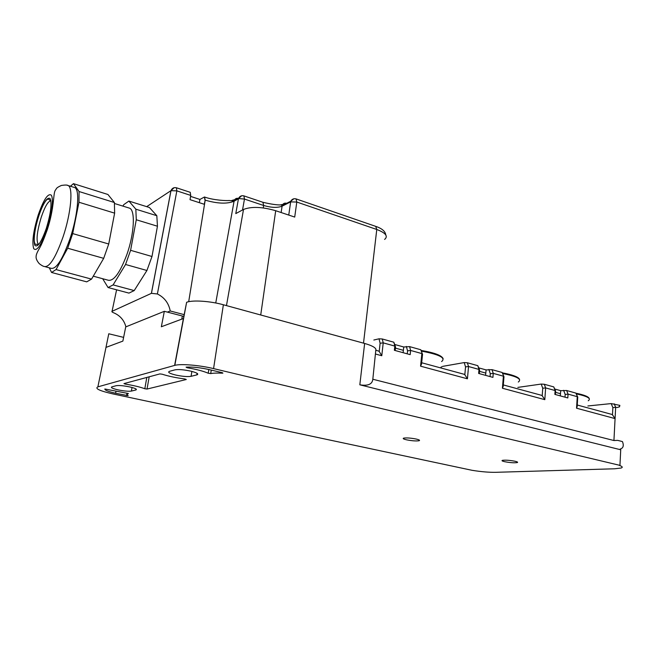 <?xml version="1.0" encoding="UTF-8"?>
<svg xmlns="http://www.w3.org/2000/svg" width="656" height="656" viewBox="0 0 656 656"><rect width="100%" height="100%" fill="white"/><g stroke="black" fill="none" stroke-linecap="round" stroke-linejoin="round"><path stroke-width="0.98" d="M156.825 215.709L135.841 209.182L136.276 219.76L157.448 226.222L156.825 215.709L149.404 207.509L128.888 201.064L135.841 209.182M102.664 278.718L108.068 287.541L113.111 284.909L125.55 264.483L130.601 250.313L136.276 219.76M122.918 206.115L123.754 204.664L128.888 201.064M93.267 276.176L108.215 280.227C113.791 281.326 120.015 272.757 126.887 254.512C134.332 233.651 135.48 210.084 129.519 208.157L128.756 207.927M108.068 287.541L128.953 293.109L134.209 290.583L146.928 270.485L151.995 256.496L157.448 226.222M151.995 256.496L130.601 250.313M134.209 290.583L113.111 284.909M146.928 270.485L125.55 264.483M100.606 263.622L97.974 268.124M113.349 219.826L109.281 241.088M70.446 186.23L73.447 183.655L107.937 194.488L114.398 202.515L114.628 213.143L108.732 243.999L103.689 258.341L91.545 279.12L86.715 281.85L51.578 272.478L56.039 269.575L67.683 248.23L72.685 233.585L78.966 202.245L114.628 213.143M49.323 267.828L51.578 272.478M73.447 183.655L79.073 191.527L78.966 202.245M45.346 266.762L51.152 268.32C56.293 269.288 62.55 259.497 69.913 238.956C77.949 215.447 80.171 189.313 74.677 187.55L73.989 187.337M56.039 269.575L91.545 279.12M67.683 248.23L103.689 258.341M72.685 233.585L108.732 243.999M79.073 191.527L114.398 202.515M555.534 392.345L560.47 393.707M577.805 397.282L575.853 393.083L566.661 390.509L560.708 390.673L554.878 389.049M479.487 371.337L485.801 373.084M504.029 376.97L502.135 372.477L492.016 369.648L486.112 369.918L478.896 367.909M395.42 348.123L403.374 350.32M422.587 354.568L420.783 349.746L409.582 346.614L403.76 346.999L394.92 344.539M199.358 202.688L199.916 199.44L190.576 196.39M116.596 289.813L112.053 311.321L151.446 293.33L157.391 293.97C164.435 297.48 168.715 303.146 170.232 310.977L184.139 314.634M112.053 311.321C111.463 311.666 112.307 312.297 114.587 313.199C120.458 315.971 124.23 320.522 125.903 326.844M176.357 187.755L176.849 190.871L190.732 195.414L190.027 199.654L204.262 204.278L205.197 200.154L188.69 301.711M167.387 312.108L170.232 310.977M190.199 192.306L190.732 195.414M199.916 199.44L204.467 196.997L204.951 200.072M384.605 239.424C388.352 236.242 385.744 232.929 376.774 229.485L296.799 202.04L294.716 217.07L275.7 210.715C262.129 206.796 251.404 206.378 243.515 209.453L226.468 305.606M204.541 197.038L205.197 200.154C217.53 203.713 227.148 204.073 234.069 201.22L238.448 198.768L235.791 213.585L243.515 209.453M123.959 383.604L125.214 384.08C133.43 385.4 139.966 386.95 144.82 388.746L147.034 389.049L186.304 379.504L184.795 378.947C176.152 377.848 168.6 376.265 162.139 374.199L159.875 373.92L123.959 383.604M619.945 465.375L619.379 465.391C622.446 466.482 623.02 467.359 621.117 468.023L614.639 468.786L495.551 472.32C488.769 472.41 480.914 471.73 471.992 470.295L112.914 393.92C99.589 390.869 94.579 388.516 97.883 386.851L174.816 365.359C180.777 363.637 199.514 365.179 213.569 368.598L619.945 465.375L620.732 449.778L620.199 449.057C623.29 448.138 624.028 445.645 622.437 441.578L617.698 440.373L613.934 440.529L372.821 379.242L375.79 350.279L379.037 351.157L381.784 355.732L375.478 354.027M123.623 337.381L108.773 333.773L105.977 347.401L122.869 341.104L125.722 326.918L164.328 311.313L161.351 326.754L183.409 318.529L174.619 365.417M183.409 318.529L186.624 302.301C192.413 299.882 210.158 301.047 223.376 304.761L364.638 343.457L359.824 384.81C367.959 386.138 372.296 384.285 372.821 379.242M416.24 439.053C419.217 439.766 420.176 440.324 419.118 440.734C416.232 441.185 412.042 440.881 406.564 439.823C403.555 439.118 402.579 438.552 403.637 438.134C406.523 437.683 410.73 437.987 416.24 439.053M515.026 461.25C517.371 461.808 518.125 462.25 517.272 462.578C514.304 463.013 510.097 462.718 504.653 461.693C502.275 461.143 501.504 460.692 502.357 460.364C505.325 459.93 509.548 460.225 515.026 461.25M135.8 389.992L135.858 389.976C137.44 389.287 135.382 388.262 129.691 386.917C123.459 385.662 118.941 385.261 116.153 385.712L111.897 386.86C110.397 387.557 112.488 388.573 118.162 389.894C124.222 391.099 128.633 391.493 131.397 391.083L135.8 389.992L135.989 388.951M175.021 369.836L175.037 369.836C178.571 369.23 183.828 369.664 190.789 371.148C197.038 372.747 199.071 373.994 196.898 374.879L191.068 376.323C187.583 376.88 182.466 376.454 175.726 375.035C169.478 373.469 167.395 372.231 169.478 371.337L175.021 369.836M186.074 367.139L187.165 367.745C196.275 369.279 203.294 371.107 208.214 373.231L210.715 373.592C213.405 373.075 217.259 372.936 222.269 373.166L222.901 373.133L222.204 372.674L209.42 369.648C200.326 367.622 192.544 366.786 186.074 367.139M128.371 393.51L104.845 388.992C104.698 390.181 108.289 391.599 115.62 393.239L128.1 395.707M128.355 393.608C126.961 394.067 126.887 394.74 128.125 395.609M164.328 311.313L183.975 316.438M375.79 350.279L375.945 349.623C375.675 347.582 371.911 345.532 364.638 343.457M560.708 390.673L560.298 395.88M517.83 387.401L541.216 384.063L544.291 384.26L553.754 386.901L555.501 390.697M486.112 369.918L485.579 375.355M440.996 367.147L441.906 366.778M403.76 346.999L403.096 352.69M577.247 405.014L612.278 414.535L615.074 418.594L613.934 440.529M503.308 384.924L542.02 395.445L544.816 399.66L502.422 388.237L503.398 376.191L493.255 373.379L492.016 369.648M421.685 362.752L464.653 374.42L467.433 378.807L420.57 366.179L421.849 353.576L410.623 350.46L409.582 346.614M587.874 405.966L611.187 403.588L619.871 405.383L619.469 406.933M612.474 415.027L612.868 407.622L615.664 407.327C617.903 407.761 619.305 407.114 619.871 405.383M542.2 395.953L542.742 388.229L545.636 387.909L555.124 390.533L553.754 386.901M442.652 366.368L464.202 362.579L467.351 362.76L477.789 365.671L479.446 369.623M464.809 374.953L465.539 366.876L468.532 366.524L478.995 369.426L477.789 365.671M379.168 351.706L380.119 343.252L383.219 342.867L394.822 346.081L393.821 342.211L382.251 338.972L379.02 338.808L373.838 340.021M422.505 354.666L421.554 364.023L420.57 366.179M420.783 349.746L422.374 353.805M503.939 377.093L503.185 386.45L502.422 388.237M502.135 372.477L503.824 376.372M577.715 397.413L577.141 406.728L576.55 408.212L615.074 418.594L615.664 407.327L614.188 403.793M575.853 393.083L577.624 396.831M395.593 347.147L394.822 346.081L394.363 350.288L410.18 354.642L410.623 350.46L407.548 350.837L407.237 353.83M393.821 342.211L395.379 346.327M479.659 370.263L478.995 369.426L478.642 373.444L492.927 377.372L493.255 373.379L490.294 373.723L490.048 376.577M555.689 391.189L555.124 390.533L554.861 394.387L567.809 397.946L568.055 394.125L577.264 396.675L576.55 408.212M565.013 397.175L565.193 394.436L568.055 394.125L566.661 390.509M620.732 449.778L359.824 384.81M519.593 379.578C518.953 377.2 513.336 374.986 502.742 372.928C511.869 374.633 517.256 376.577 518.88 378.774M502.873 373.559C517.067 376.413 522.209 379.234 518.306 382.03M443.153 358.701C441.832 355.486 434.592 352.748 421.447 350.493C433.124 352.477 440.102 354.896 442.39 357.782M421.636 351.165C439.504 354.527 446.162 357.996 441.595 361.546M38.72 215.955C43.444 202.483 47.24 196.702 50.118 198.588C52.045 203.614 50.774 213.553 46.314 228.411C41.328 242.294 37.499 247.919 34.825 245.278C33.153 239.825 34.448 230.051 38.72 215.955M41.271 217.152C44.928 206.492 48.134 201.056 50.873 200.826L48.487 199.203C48.372 198.776 47.634 199.121 46.273 200.236C43.903 202.991 41.402 208.247 38.77 216.013C35.629 225.967 34.12 234.225 34.235 240.793C34.686 243.589 35.096 244.721 35.457 244.196L38.466 244.516C35.949 241.006 36.884 231.888 41.271 217.152M52.324 203.278L52.505 208.239M38.187 215.078C43.583 199.67 47.937 193.02 51.25 195.127C53.767 198.44 51.758 214.676 46.896 229.362C41.156 245.328 36.769 251.756 33.718 248.665C31.816 242.384 33.308 231.191 38.187 215.078M63.025 236.988C55.678 257.611 49.487 267.459 44.46 266.525C43.362 266.443 41.623 265.491 39.245 263.655C36.793 260.752 35.76 258.251 36.146 256.143C36.17 254.602 37.326 251.904 39.606 248.034C41.508 244.786 44.05 238.71 47.24 229.805C54.35 208.091 53.144 194.283 55.129 190.576C57.146 187.796 55.973 188.042 61.377 185.443C65.108 184.91 67.33 184.918 68.027 185.476C73.398 187.198 71.053 213.389 63.025 236.988M67.125 185.238L74.677 187.55M589.285 398.676C588.801 396.773 584.48 394.986 576.329 393.297C583.373 394.748 587.464 396.298 588.621 397.962M576.476 393.912C587.579 396.29 591.499 398.577 588.243 400.775M151.388 293.355L170.937 190.666L176.849 190.871L157.391 293.97M146.682 206.656L170.937 190.666L174.143 187.706M215.742 302.99L234.11 200.998L238.489 198.547L244.467 199.063L263.655 205.484L263.277 207.919M238.177 198.719L231.88 200.424M282.752 204.483L280.948 204.729M375.699 226.361L376.774 229.485L363.514 343.145M275.7 210.715L260.719 314.987M238.554 198.391C236.308 197.94 234.832 198.809 234.11 200.998L229.149 200.49C226.746 200.867 213.487 200.244 204.713 197.079L204.467 196.997M241.67 195.767L238.489 198.547C239.678 196.201 241.474 195.308 243.884 195.882L244.467 199.063L242.531 209.977M262.908 202.278L263.655 205.484C271.256 207.714 277.406 207.952 282.088 206.189L281.49 204.885C277.652 205.156 271.494 204.295 263.015 202.319L243.761 195.841M286.615 203.303C284.515 202.77 283.056 203.516 282.236 205.541L290.747 201.236L293.855 198.776M288.755 215.078L290.747 201.236C292.035 199.104 293.798 198.325 296.053 198.899L295.913 198.858M385.761 234.914C385.302 231.33 381.989 228.485 375.822 226.402L296.053 198.899L296.799 202.04L290.6 201.892L282.088 206.189L281.129 212.528M125.37 383.227L125.214 384.08M146.805 377.446L144.82 388.746M149.183 376.806L147.034 389.049M105.977 347.401L97.883 386.851M223.376 304.761L213.569 368.598M132.045 387.483L131.397 391.083M191.88 371.411L191.068 376.323M197.071 373.305L196.808 374.904M187.28 367.065L187.165 367.745M208.813 369.508L208.214 373.231M211.273 370.082L210.715 373.592M222.335 372.706L222.269 373.166M115.956 391.37L115.62 393.239M126.985 393.149L126.551 395.576M182.319 316.028L181.786 319.128M612.868 407.622L611.187 403.588M542.742 388.229L541.216 384.063M544.816 399.66L545.636 387.909L544.291 384.26M465.539 366.876L464.202 362.579M467.433 378.807L468.532 366.524L467.351 362.76M380.119 343.252L379.02 338.808M381.784 355.732L383.219 342.867L382.251 338.972M407.548 350.837L406.376 346.442M490.294 373.723L488.892 369.467M565.193 394.436L563.611 390.312M114.415 203.475L129.519 208.157M52.382 201.294L53.366 201.597M40.147 244.983L41.049 245.237M151.446 293.33L170.995 190.625C172.118 188.165 173.947 187.222 176.464 187.788L190.297 192.339M186.624 302.301L174.816 365.359M419.118 440.734L419.2 440.004M517.272 462.578L517.33 461.98M136.038 388.983L135.858 389.976M197.153 373.354L196.898 374.879M395.166 350.509L395.519 347.237M479.282 373.625L479.569 370.378M555.386 394.527L555.599 391.32"/></g></svg>
